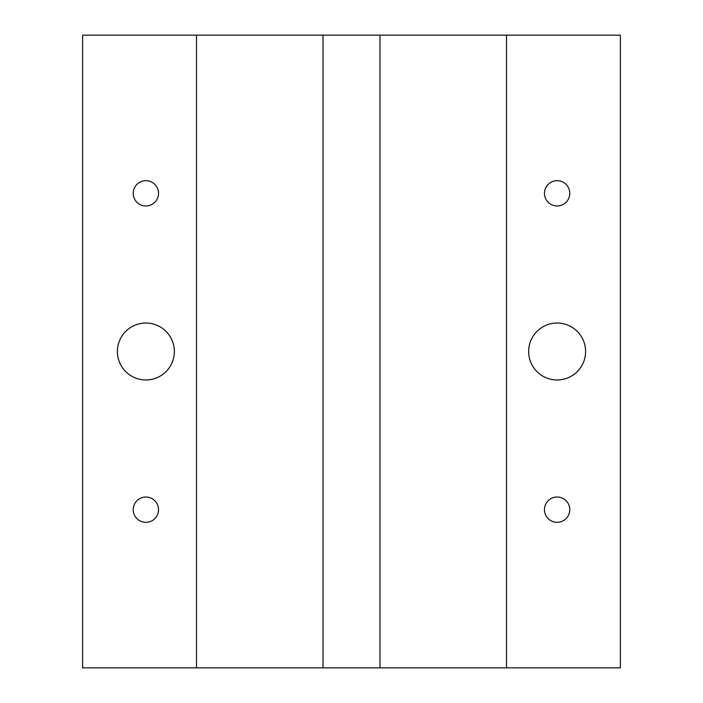 <?xml version="1.0" encoding="UTF-8"?>
<svg xmlns="http://www.w3.org/2000/svg" width="703" height="703" viewBox="0 0 703 703"><rect width="100%" height="100%" fill="white"/><g stroke="black" fill="none" stroke-linecap="round" stroke-linejoin="round"><path stroke-width="1.05" d="M196.489 35.15L196.489 667.85L82.603 667.85L82.603 35.15L620.398 35.15L620.398 667.85L323.029 667.85L323.029 35.15M506.512 35.15L506.512 667.85M174.344 351.5A28.471 28.471 0 0 1 145.873 379.971A28.471 28.471 0 0 1 117.401 351.5A28.471 28.471 0 0 1 145.873 323.029A28.471 28.471 0 0 1 174.344 351.5M158.526 509.675A12.654 12.654 0 0 0 145.873 497.021A12.654 12.654 0 0 0 133.219 509.675A12.654 12.654 0 0 0 145.873 522.329A12.654 12.654 0 0 0 158.526 509.675M158.526 193.325A12.654 12.654 0 0 0 145.873 180.671A12.654 12.654 0 0 0 133.219 193.325A12.654 12.654 0 0 0 145.873 205.979A12.654 12.654 0 0 0 158.526 193.325M379.971 35.15L379.971 667.85M585.599 351.5A28.471 28.471 0 0 1 557.128 379.971A28.471 28.471 0 0 1 528.656 351.5A28.471 28.471 0 0 1 557.128 323.029A28.471 28.471 0 0 1 585.599 351.5M569.782 509.675A12.654 12.654 0 0 0 557.128 497.021A12.654 12.654 0 0 0 544.474 509.675A12.654 12.654 0 0 0 557.128 522.329A12.654 12.654 0 0 0 569.782 509.675M569.782 193.325A12.654 12.654 0 0 0 557.128 180.671A12.654 12.654 0 0 0 544.474 193.325A12.654 12.654 0 0 0 557.128 205.979A12.654 12.654 0 0 0 569.782 193.325M196.489 667.85L323.029 667.85"/></g></svg>
